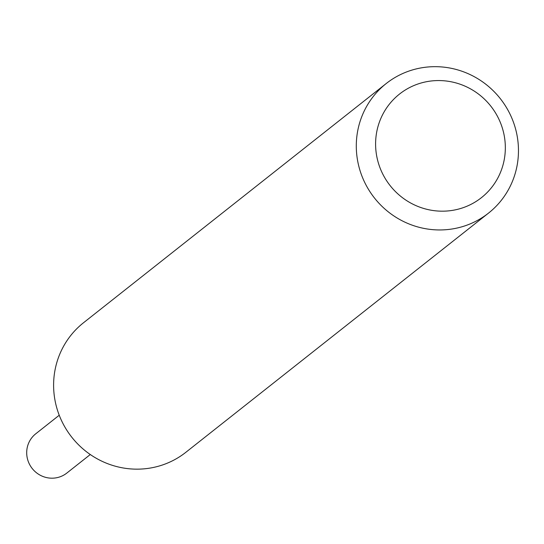<?xml version="1.0" encoding="UTF-8"?>
<svg xmlns="http://www.w3.org/2000/svg" width="544" height="544" viewBox="0 0 544 544"><rect width="100%" height="100%" fill="white"/><g stroke="black" fill="none" stroke-linecap="round" stroke-linejoin="round"><path stroke-width="0.82" d="M224.461 421.777L185.871 452.282A82.545 80.165 -128.3 0 1 55.27 401.703A82.545 80.165 -128.3 0 1 83.511 322.755L386.199 83.545A82.545 80.165 -128.3 0 1 516.8 134.13A82.545 80.165 -128.3 0 1 488.56 213.078A82.545 80.165 -128.3 0 1 357.959 162.493A82.545 80.165 -128.3 0 1 386.199 83.545M223.978 422.171L223.468 422.566M223.462 422.572L488.56 213.078M504.002 134.524A66.035 64.131 -128.3 0 1 453.553 210.188A66.035 64.131 -128.3 0 1 376.931 157.216A66.035 64.131 -128.3 0 1 427.38 81.552A66.035 64.131 -128.3 0 1 504.002 134.524M90.284 454.526L66.817 473.069A25.038 24.317 -128.3 0 1 27.2 457.728A25.038 24.317 -128.3 0 1 35.768 433.779L59.235 415.235"/></g></svg>
